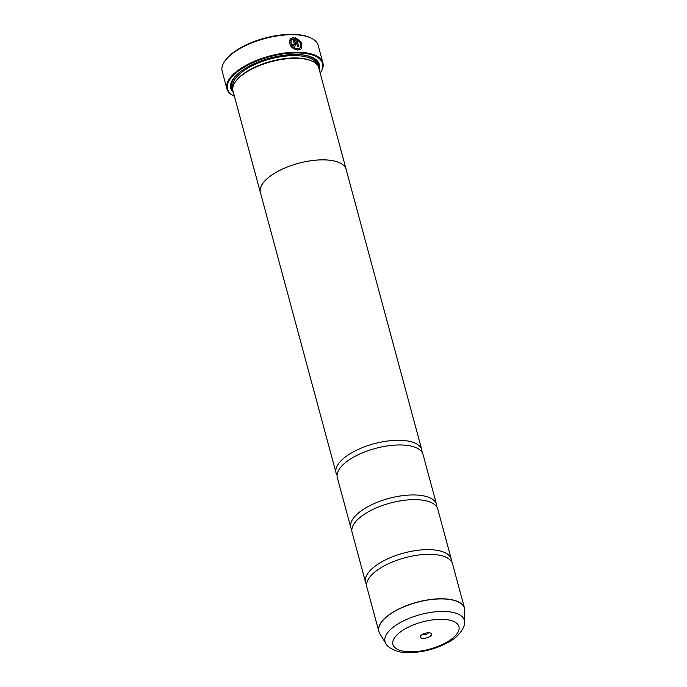 <?xml version="1.0" encoding="UTF-8"?>
<svg xmlns="http://www.w3.org/2000/svg" width="687" height="687" viewBox="0 0 687 687"><rect width="100%" height="100%" fill="white"/><g stroke="black" fill="none" stroke-linecap="round" stroke-linejoin="round"><path stroke-width="1.03" d="M464.824 610.657A44.372 18.274 164.9 0 0 442.72 598.927A44.372 18.274 164.9 0 0 395.738 610.743A44.372 18.274 164.9 0 0 379.774 633.612L385.871 643.521A41.048 16.9 -15.1 0 1 400.641 622.37A41.048 16.9 -15.1 0 1 444.094 611.439A41.048 16.9 -15.1 0 1 464.541 622.293L464.549 608.313L452.553 563.855A44.389 18.283 164.9 0 0 443.218 556.161A44.389 18.283 164.9 0 0 430.697 554.332A44.389 18.283 164.9 0 0 371.032 575.637A44.389 18.283 164.9 0 0 366.841 586.981L378.838 631.439A44.389 18.283 -15.1 0 1 397.833 609.481A44.389 18.283 -15.1 0 1 442.694 598.789A44.389 18.283 -15.1 0 1 464.549 608.313A44.389 18.283 -15.1 0 1 464.764 609.446M451.539 561.614A44.389 18.283 164.9 0 0 451.29 559.166L437.799 509.179A44.389 18.283 164.9 0 0 428.465 501.484A44.389 18.283 164.9 0 0 415.944 499.655A44.389 18.283 164.9 0 0 356.278 520.961A44.389 18.283 164.9 0 0 352.087 532.305L365.57 582.293A44.389 18.283 164.9 0 0 366.583 584.534M436.786 506.937A44.389 18.283 164.9 0 0 436.537 504.49L423.046 454.493A44.389 18.283 164.9 0 0 413.711 446.808A44.389 18.283 164.9 0 0 401.191 444.978A44.389 18.283 164.9 0 0 341.525 466.284A44.389 18.283 164.9 0 0 337.334 477.628L350.817 527.616A44.389 18.283 164.9 0 0 351.83 529.857M289.966 39.683L291.142 40.567C290.3 45.024 292.396 47.789 297.411 48.863L300.193 47.824L297.497 48.777C292.482 47.712 290.386 44.947 291.228 40.49L290.043 39.606C288.841 45.23 291.434 48.717 297.84 50.065L301.189 48.889L301.353 42.216L294.998 37.244L297.419 46.218A49.722 20.473 -15.1 0 1 298.639 46.269L296.655 38.919L300.674 43.187L300.193 47.824M295.024 37.338L301.267 42.302L301.164 48.914M291.829 44.38A49.722 20.473 -15.1 0 1 293.031 44.354L293.847 44.99L294.311 44.337M293.933 44.904L293.109 44.269A49.722 20.473 164.9 0 0 291.812 44.303L294.276 46.192L295.341 45.78L295.659 44.26L293.753 37.21L290.73 38.661L291.898 39.554L292.928 38.833L294.397 44.251L293.933 44.904L294.397 44.251M290.644 38.747L293.667 37.296L295.573 44.346L295.341 45.763M224.941 60.945L225.542 60.113A48.829 20.112 -15.1 0 1 293.066 34.35A48.829 20.112 -15.1 0 1 309.648 37.424L310.584 37.837A49.722 20.473 164.9 0 0 293.701 34.711A49.722 20.473 164.9 0 0 224.941 60.945A49.722 20.473 164.9 0 0 222.176 71.276L226.89 88.778A49.722 20.473 -15.1 0 1 248.17 64.183A49.722 20.473 -15.1 0 1 298.416 52.203A49.722 20.473 -15.1 0 1 322.899 62.869A49.722 20.473 -15.1 0 1 320.176 73.131A49.189 20.258 164.9 0 0 298.295 52.925A49.189 20.258 164.9 0 0 240.467 69.533A49.189 20.258 164.9 0 0 234.404 96.257A49.722 20.473 -15.1 0 1 226.89 88.778M322.899 62.869L318.175 45.376A49.722 20.473 164.9 0 0 310.584 37.837M428.697 632.779A5.857 2.413 164.9 0 0 420.59 635.87A5.857 2.413 164.9 0 0 423.149 638.343A5.857 2.413 164.9 0 0 430.088 636.334A5.857 2.413 164.9 0 0 430.689 633.148A5.857 2.413 164.9 0 0 428.697 632.779M422.428 634.376A3.195 1.314 164.9 0 0 423.776 634.736A3.195 1.314 164.9 0 0 428.353 632.779M260.571 193.133A44.415 18.291 -15.1 0 1 260.382 192.532L232.979 90.985A44.415 18.291 -15.1 0 1 235.452 81.753L236.053 80.929A43.53 17.931 -15.1 0 1 296.252 57.957A43.53 17.931 -15.1 0 1 311.031 60.696L311.967 61.109A44.415 18.291 -15.1 0 1 318.751 67.841L346.145 169.388A44.415 18.291 -15.1 0 1 346.282 170.007M235.452 81.753A44.415 18.291 -15.1 0 1 296.878 58.318A44.415 18.291 -15.1 0 1 311.967 61.109M233.348 92.367A45.84 18.875 -15.1 0 1 233.322 78.704A45.84 18.875 -15.1 0 1 296.707 54.513A45.84 18.875 -15.1 0 1 312.276 57.399A45.84 18.875 -15.1 0 1 319.12 69.224M232.781 89.98A44.947 18.515 -15.1 0 1 233.632 78.292M451.29 559.166A44.389 18.283 164.9 0 0 429.435 549.643A44.389 18.283 164.9 0 0 384.574 560.334A44.389 18.283 164.9 0 0 365.57 582.293M422.033 452.261A44.389 18.283 164.9 0 0 421.784 449.813A44.389 18.283 164.9 0 0 399.928 440.29A44.389 18.283 164.9 0 0 355.067 450.981A44.389 18.283 164.9 0 0 336.063 472.939L260.407 192.523A44.389 18.283 -15.1 0 1 279.403 170.565A44.389 18.283 -15.1 0 1 324.264 159.873A44.415 18.291 -15.1 0 1 346.145 169.388M436.537 504.49A44.389 18.283 164.9 0 0 414.682 494.966A44.389 18.283 164.9 0 0 369.821 505.658A44.389 18.283 164.9 0 0 350.817 527.616M336.063 472.939A44.389 18.283 164.9 0 0 337.077 475.181M260.382 192.532A44.415 18.291 -15.1 0 1 279.386 170.556A44.415 18.291 -15.1 0 1 324.281 159.856A44.389 18.283 -15.1 0 1 346.119 169.397L421.784 449.813M311.804 57.193A44.947 18.515 -15.1 0 1 318.416 66.871M298.527 46.261L296.655 38.919M232.893 87.215A43.53 17.931 -15.1 0 1 252.043 65.883A43.53 17.931 -15.1 0 1 295.616 55.613A43.53 17.931 -15.1 0 1 316.922 64.544M232.713 88.958A44.415 18.291 -15.1 0 1 241.326 71.044M409.753 651.8A34.187 14.075 164.9 0 0 454.923 636.205A34.187 14.075 164.9 0 0 442.102 619.322A34.187 14.075 164.9 0 0 396.923 634.925A34.187 14.075 164.9 0 0 409.753 651.8M379.215 632.529A44.389 18.283 -15.1 0 1 378.838 631.439L379.774 633.612M301.507 54.805A44.415 18.291 -15.1 0 1 317.961 65.961M464.541 622.293C465.546 625.582 459.783 636.162 450.174 641.22C437.104 648.768 423.02 652.581 407.906 652.65C396.914 653.114 386.669 646.862 385.871 643.521"/></g></svg>
